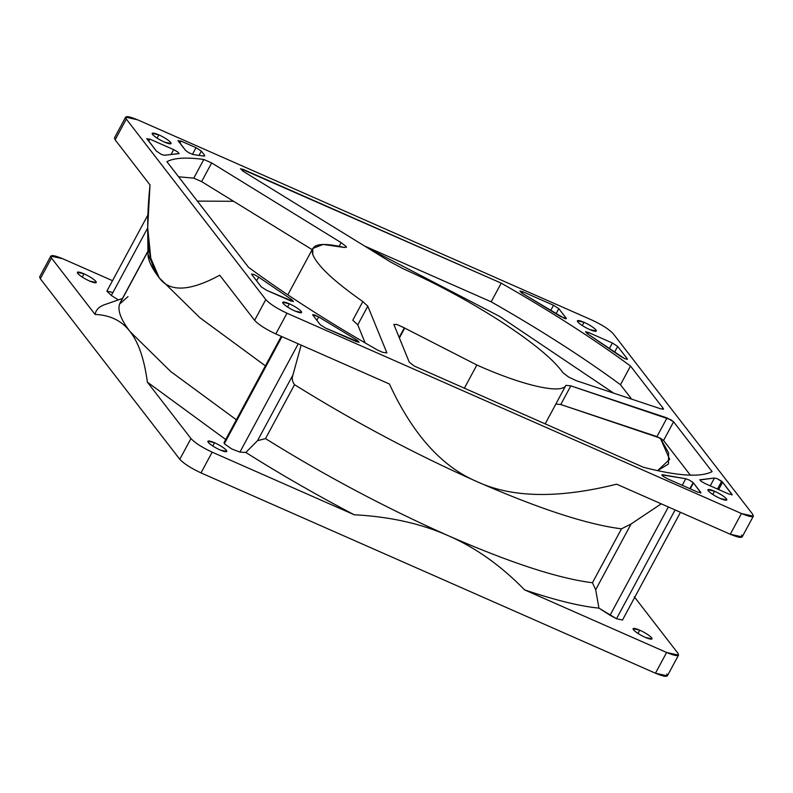 <?xml version="1.0" encoding="UTF-8"?>
<svg xmlns="http://www.w3.org/2000/svg" width="793" height="793" viewBox="0 0 793 793"><rect width="100%" height="100%" fill="white"/><g stroke="black" fill="none" stroke-linecap="round" stroke-linejoin="round"><path stroke-width="1.19" d="M657.595 470.655L668.459 464.014L668.588 452.823L660.291 438.123L560.78 404.529L555.834 404.024L565.885 385.358C561.969 394.527 522.181 385.438 476.851 365.008L464.311 388.312L476.851 365.008L404.717 328.094L399.385 338.006L404.717 328.094L399.157 337.441L404.311 327.856L396.639 324.357L393.982 324.773L396.639 324.357L404.717 328.084L399.385 337.987L404.717 328.084L476.851 365.008C522.181 385.438 561.969 394.527 565.885 385.358L555.834 404.024L560.78 404.529L570.831 385.864L565.885 385.358L570.831 385.864L667.022 417.931L656.971 436.606L663.553 440.472L673.604 421.807L670.838 419.735L570.831 385.864L560.78 404.529L656.971 436.606L667.022 417.931L673.604 421.807L712.084 471.617C700.685 477.525 677.827 476.087 643.519 467.305L414.224 366.029L409.267 362.183L393.982 324.773L409.267 362.183L414.224 366.029L643.519 467.305C677.827 476.087 700.685 477.525 712.084 471.617L673.604 421.807L663.553 440.472L660.291 438.123L669.669 459.316L657.595 470.655M613.653 393.14L499.501 316.338L367.893 248.07L499.501 316.338L613.653 393.14M240.755 168.701L243.005 171.189L390.166 261.779L403.399 268.857C438.073 284.39 471.171 302.331 502.703 322.701C533.62 343.002 553.732 359.705 563.04 372.809L568.502 376.992L576.313 380.68L568.502 376.992L563.04 372.809C553.732 359.705 533.62 343.002 502.703 322.701C471.171 302.331 438.073 284.39 403.399 268.857L390.166 261.779L243.005 171.189L240.755 168.701L501.226 283.141C550.392 311.153 593.501 338.789 630.524 366.049L663.295 408.474L662.829 409.347L663.295 408.474L661.015 408.93L663.295 408.474L630.524 366.049C593.501 338.789 550.392 311.153 501.226 283.141L243.292 169.444L240.448 168.83M675.101 509.939L616.518 618.728L622.485 620.047L616.518 618.728L675.101 509.939M680.483 512.318L622.485 620.047M281.971 336.648L224.32 443.723L231.635 448.907L239.932 452.109L298.237 343.825L239.932 452.109L245.83 452.476C280.038 474.065 316.159 494.822 354.184 514.756C389.859 516.639 421.232 523.628 448.332 535.731C385.794 507.946 324.852 475.582 265.506 438.618L257.547 440.67L245.83 452.476L257.547 440.67L292.954 374.92L301.152 345.104L292.954 374.92L257.547 440.67L265.506 438.618C324.852 475.582 385.794 507.946 448.332 535.731C510.355 562.852 558.391 578.523 592.45 582.746L621.484 528.822C587.425 524.599 539.389 508.928 477.366 481.807C414.828 454.022 353.886 421.658 294.54 384.694L265.506 438.618L294.54 384.694C292.221 381.552 291.695 378.301 292.954 374.92C291.695 378.301 292.221 381.552 294.54 384.694C353.886 421.658 414.828 454.022 477.366 481.807C539.389 508.928 587.425 524.599 621.484 528.822L631.089 523.975L661.223 503.823L631.089 523.975L621.484 528.812L592.45 582.746C558.391 578.523 510.355 562.852 448.332 535.731C475.562 547.576 500.988 565.627 524.599 589.883C555.199 600.192 579.98 606.278 598.943 608.132L595.682 589.724L592.45 582.746L595.682 589.724L631.089 523.975L595.682 589.724L598.943 608.132L610.055 615.259L668.36 506.975L610.055 615.259L616.518 618.728L598.943 608.132C579.98 606.278 555.199 600.192 524.599 589.883C500.988 565.627 475.562 547.576 448.332 535.731C421.232 523.628 389.859 516.639 354.184 514.756C316.159 494.822 280.038 474.065 245.83 452.476L239.932 452.109L231.635 448.907L224.32 443.723L281.971 336.648M147.835 215.081L106.867 291.17L111.337 295.462L147.686 227.958L111.337 295.462L118.316 299.932L111.337 295.462L106.867 291.17L112.824 292.488M627.422 359.269L627.075 358.575L626.658 359.348L627.075 358.575L627.422 359.269L624.646 358.664L620.344 356.196L586.969 333.437L585.561 331.732L586.969 333.437L624.646 358.664L627.422 359.269L627.075 358.575L617.668 346.402L612.365 343.002L588.495 332.475L585.492 331.801M585.561 331.732L588.495 332.475L587.712 333.942L588.495 332.475L612.365 343.002L609.381 348.543L612.365 343.002L617.668 346.402L627.075 358.575M699.813 479.953L714.473 478.03L717.427 478.764L722.592 482.203L718.636 489.549L722.592 482.203L721.67 481.252L717.477 489.033L721.67 481.252L717.427 478.764L714.473 478.03L710.26 485.851L714.473 478.03L699.822 479.785M699.961 479.686L701.091 481.262L705.314 483.671L701.091 481.262L699.961 479.686M179.03 153.614L177.9 152.038L179.03 153.614L164.518 155.269L161.554 154.546L156.399 151.096L161.554 154.546L164.518 155.269L179.159 153.515M177.9 152.038L173.677 149.629L171.308 154.03L173.677 149.629L177.9 152.038M251.569 274.031L251.916 274.725L251.569 274.031L254.345 274.636L258.647 277.104L291.437 299.467L290.664 300.894L291.437 299.467L292.022 299.863L291.318 301.162L292.022 299.863L293.43 301.568L292.022 299.863L258.647 277.104L256.635 280.831L258.647 277.104L254.345 274.636L251.569 274.031L251.916 274.725L261.313 286.897L266.617 290.297L290.496 300.825L293.499 301.499M566.331 318.667L560.294 316.357L521.616 292.895L519.94 291.051L522.884 293.707L564.596 318.489L566.321 318.429L558.807 308.655L553.504 305.255L522.874 291.755L519.901 291.1M519.94 291.051L522.874 291.755L522.081 293.212L522.874 291.755L553.504 305.255L550.729 310.43L553.504 305.255L558.807 308.655L566.133 318.142L565.786 318.786L566.321 318.429M662.096 474.72L663.027 476.246L661.887 475.096L662.789 474.779L662.324 475.641L662.789 474.779L685.757 478.744L689.514 480.161L693.449 482.927L690.267 488.835L693.449 482.927L689.88 488.666L693.151 482.59L689.514 480.161L685.757 478.744L682.228 485.296L685.757 478.744L661.868 474.848M663.027 476.246L667.329 478.724L663.027 476.246M312.66 314.633L318.697 316.942L356.107 339.592L355.264 341.168L356.107 339.592L357.375 340.405L356.642 341.763L357.375 340.405L359.051 342.249L356.107 339.592L318.697 316.942L316.863 320.342L318.697 316.942L314.395 314.811L312.67 314.871L320.184 324.644L325.487 328.044L356.116 341.545L359.09 342.199M178.207 140.886L185.532 150.373L188.754 152.722L193.234 154.556L203.642 156.062L204.505 155.19L201.333 151.086L196.03 147.686L181.022 141.065L178.207 140.886L181.022 141.065L196.03 147.686L192.431 154.377L196.03 147.686L201.333 151.086L204.505 155.19L204.009 156.112L204.505 155.19L203.642 156.062L193.234 154.556L188.754 152.722L185.532 150.373L178.048 140.411M289.336 303.769L287.562 307.05L289.336 303.769L282.635 302.272L283.002 303.362C285.272 305.811 289.257 308.358 294.937 311.015L301.637 312.511L301.261 311.411C298.991 308.973 295.016 306.425 289.336 303.769C295.016 306.425 298.991 308.973 301.261 311.411C302.371 313.344 300.269 313.215 294.937 311.015C289.257 308.358 285.272 305.811 283.002 303.362C281.892 301.439 284.003 301.568 289.336 303.769M214.506 442.722L212.742 446.003L214.506 442.722L207.816 441.235L208.182 442.325C210.452 444.764 214.427 447.321 220.117 449.978L226.818 451.465L226.441 450.374C224.171 447.926 220.196 445.379 214.506 442.722C220.196 445.379 224.171 447.926 226.441 450.374C227.551 452.307 225.44 452.169 220.117 449.978C214.427 447.321 210.452 444.764 208.182 442.325C207.072 440.393 209.183 440.531 214.506 442.722M714.562 491.204L712.798 494.485L714.562 491.204L707.862 489.717L708.238 490.808C710.508 493.256 714.483 495.803 720.173 498.46L726.874 499.947L726.497 498.856C724.227 496.418 720.252 493.861 714.562 491.204C720.252 493.861 724.227 496.418 726.497 498.856C727.607 500.789 725.496 500.651 720.173 498.46C714.483 495.803 710.508 493.256 708.238 490.808C707.128 488.875 709.239 489.013 714.562 491.204M639.743 630.167L637.978 633.448L639.743 630.167L633.042 628.671L633.419 629.771C635.689 632.209 639.664 634.757 645.343 637.413L652.044 638.91L651.677 637.82C649.408 635.371 645.433 632.824 639.743 630.167C645.433 632.824 649.408 635.371 651.677 637.82C652.788 639.743 650.676 639.614 645.343 637.413C639.664 634.757 635.689 632.209 633.419 629.771C632.308 627.838 634.42 627.967 639.743 630.167M158.818 134.84L157.054 138.121L158.818 134.84L152.117 133.353L152.494 134.443C154.764 136.892 158.739 139.439 164.419 142.096L171.119 143.583L170.753 142.492C168.483 140.054 164.508 137.496 158.818 134.84C164.508 137.496 168.483 140.054 170.753 142.492C171.863 144.425 169.752 144.296 164.419 142.096C158.739 139.439 154.764 136.892 152.494 134.443C151.384 132.51 153.495 132.649 158.818 134.84M83.999 273.803L82.234 277.084L83.999 273.803L77.298 272.316L77.674 273.407C79.944 275.845 83.919 278.393 89.599 281.059L96.3 282.546L95.933 281.456C93.663 279.007 89.678 276.46 83.999 273.803C89.678 276.46 93.663 279.007 95.933 281.456C97.033 283.379 94.932 283.25 89.599 281.059C83.919 278.393 79.944 275.845 77.674 273.407C76.564 271.474 78.666 271.602 83.999 273.803M584.054 322.285L582.28 325.566L584.054 322.285L577.354 320.798L577.72 321.889C579.99 324.327 583.975 326.875 589.655 329.541L596.356 331.028L595.979 329.938C593.709 327.489 589.734 324.942 584.054 322.285C589.734 324.942 593.709 327.489 595.979 329.938C597.089 331.87 594.988 331.732 589.655 329.541C583.975 326.875 579.99 324.327 577.72 321.889C576.62 319.956 578.721 320.085 584.054 322.285M147.686 227.561L147.984 254.285L159.185 277.778L150.779 258.201L147.686 227.561L150.006 184.947L115.134 139.816L116.452 137.358M147.944 251.123L120.229 302.589L147.944 251.391L119.574 304.086L128.02 296.592M122.429 298.515L104.478 304.71C99.016 306.673 95.884 309.914 95.071 314.444C110.187 315.039 121.884 320.788 130.151 331.702C120.932 319.728 117.414 310.519 119.574 304.086C117.414 310.519 120.932 319.728 130.151 331.702L170.753 371.55L236.354 419.784L170.753 371.55L130.151 331.702C138.557 342.368 144.296 359.179 147.369 382.147L225.727 439.52L147.369 382.147L190.954 438.559C194.999 442.9 202.066 447.44 212.167 452.159L354.184 514.756L212.167 452.159C202.066 447.44 194.999 442.9 190.954 438.559L147.369 382.147C144.296 359.179 138.557 342.368 130.151 331.702C121.884 320.788 110.187 315.039 95.071 314.444C95.884 309.914 99.016 306.673 104.478 304.71M741.524 534.968C743.497 538.397 739.74 538.169 730.274 534.264L616.657 484.186C558.49 498.668 512.06 497.875 477.366 481.807C441.998 466.988 412.687 434.395 389.432 384.02L275.825 333.942C265.724 329.214 258.647 324.684 254.612 320.342L219.74 275.211C189.785 291.467 169.603 292.32 159.185 277.778L199.786 317.626L265.387 365.86L199.786 317.626L159.185 277.778C149.966 265.804 146.447 256.595 148.608 250.162M179.922 143.107L181.022 141.065L179.922 143.107M199.053 155.329L201.333 151.086L199.053 155.329M204.763 155.924L204.505 155.19M697.969 492.235L667.329 478.724L697.969 492.235L700.784 492.413L700.447 493.028L700.784 492.413L697.969 492.235M700.943 492.899L693.449 482.927L700.784 492.413M556.081 313.731L558.807 308.655L556.081 313.731M149.808 139.102L173.677 149.629L149.808 139.102L148.707 141.144L149.808 139.102L146.992 138.934L149.808 139.102M146.824 138.448L156.399 151.096L146.992 138.934M729.183 494.198L705.314 483.671L729.183 494.198L731.998 494.376L731.661 494.981L731.998 494.376L729.183 494.198M732.157 494.852L722.592 482.203L731.998 494.376M614.575 352.142L617.668 346.402L614.575 352.142M224.934 442.494L224.32 443.723L224.934 442.494M592.45 582.746L621.484 528.812L592.45 582.746M352.776 320.233L362.827 301.568C333.724 281.138 317.031 265.427 312.759 254.434L312.809 248.437L323.128 244.432L344.638 247.535L346.214 246.583L341.139 242.638L339.176 246.286L341.139 242.638L346.214 246.583L344.638 247.535C320.481 241.815 309.855 244.115 312.759 254.434C317.031 265.427 333.724 281.138 362.827 301.568L367.803 306.177L386.885 352.865L382.702 352.34L377.765 350.169C328.589 322.146 285.49 294.51 248.467 267.251L166.907 161.683C174.113 157.827 186.414 157.083 203.811 159.482L211.662 162.932L341.139 242.638L211.662 162.932L201.61 181.597L312.155 249.646L201.61 181.597L211.662 162.932L203.811 159.482L193.76 178.147L201.61 181.597L193.76 178.147L178.584 176.799L193.76 178.147L203.811 159.482C186.414 157.083 174.113 157.827 166.907 161.683L248.467 267.251C285.49 294.51 328.589 322.146 377.765 350.169L382.702 352.34L386.885 352.865L367.803 306.177L357.752 324.843L352.776 320.233L357.752 324.843L365.137 342.903L357.752 324.843L367.803 306.177L362.827 301.568L352.776 320.233M393.923 324.248L393.982 324.773M346.462 247.416L346.214 246.583M663.513 409.148L663.295 408.474M661.015 408.93L576.313 380.68L661.015 408.93M359.051 342.249L325.487 328.044L320.184 324.644L312.67 314.871M293.43 301.568L266.617 290.297L261.313 286.897L251.916 274.725M404.717 328.084L399.385 338.006L404.717 328.094M125.641 117.136L114.47 137.873L115.134 139.816L126.305 119.069L265.784 299.595C269.818 303.947 276.886 308.477 286.997 313.205L741.435 513.517C750.912 517.423 754.658 517.66 752.686 514.231L613.207 333.704C609.173 329.353 602.105 324.823 591.994 320.094L137.546 119.783C128.079 115.877 124.332 115.639 126.305 119.069L115.134 139.816L150.006 184.947C145.04 233.548 148.103 264.485 159.185 277.778C169.603 292.32 189.785 291.467 219.74 275.211L254.612 320.342L265.784 299.595L126.305 119.069L125.641 117.136L137.546 119.783L591.994 320.094C602.105 324.823 609.173 329.353 613.207 333.704L752.686 514.231L753.35 516.174L741.435 513.517L286.997 313.205C276.886 308.477 269.818 303.947 265.784 299.595L254.612 320.342C258.647 324.684 265.724 329.214 275.825 333.942L286.997 313.205L275.825 333.942L389.432 384.02C412.687 434.395 441.998 466.988 477.366 481.807C512.06 497.875 558.49 498.668 616.657 484.186L730.274 534.264L741.435 513.517L730.274 534.264L742.179 536.911L753.35 516.174M690.356 475.166L663.553 440.472L690.356 475.166M242.519 170.882L243.292 169.444L242.519 170.882M631.605 399.117L620.473 384.714C583.45 357.455 540.35 329.819 491.174 301.806L364.413 245.929L491.174 301.806L501.226 283.141L491.174 301.806C540.35 329.819 583.45 357.455 620.473 384.714L630.524 366.049L620.473 384.714L631.605 399.117M197.368 201.105L233.608 201.293L197.368 201.105M50.821 256.089L39.65 276.826L40.314 278.769L51.476 258.032L50.821 256.089L62.726 258.736L112.517 280.682L62.726 258.736C53.26 254.831 49.503 254.603 51.476 258.032L95.071 314.444L51.476 258.032L40.314 278.769L179.793 459.296L190.954 438.559L179.793 459.296C183.827 463.647 190.895 468.177 201.006 472.906L212.167 452.159L201.006 472.906L655.454 673.217L666.616 652.48L524.599 589.883L666.616 652.48L655.454 673.217L667.359 675.864L678.53 655.127L666.616 652.48C676.092 656.386 679.839 656.624 677.866 653.184L678.53 655.127M634.281 596.772L677.866 653.184L634.281 596.772M666.695 673.931C668.668 677.361 664.921 677.123 655.454 673.217L201.006 472.906C190.895 468.177 183.827 463.647 179.793 459.296L40.314 278.769L41.633 276.311M555.913 403.934L545.138 423.938M281.287 336.351L223.993 442.752M287.819 294.847L312.809 248.437"/></g></svg>

